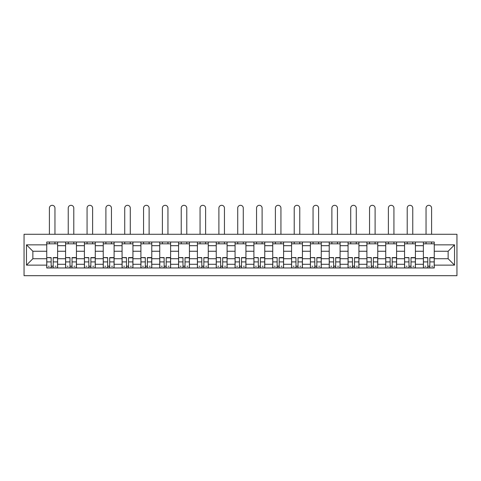 <?xml version="1.0" encoding="UTF-8"?>
<svg xmlns="http://www.w3.org/2000/svg" width="481" height="481" viewBox="0 0 481 481"><rect width="100%" height="100%" fill="white"/><g stroke="black" fill="none" stroke-linecap="round" stroke-linejoin="round"><path stroke-width="0.72" d="M24.05 275.691L456.95 275.691L456.95 234.283L24.05 234.283L24.05 275.691M65.578 267.965L65.578 245.689L57.612 245.689L57.612 267.965M57.612 245.689L57.612 242.009M65.578 245.689L65.578 242.009M76.443 242.009L76.443 267.965M84.409 267.965L84.409 242.009M95.274 242.009L95.274 267.965M103.241 267.965L103.241 242.009M114.105 242.009L114.105 267.965M122.072 267.965L122.072 242.009M132.936 242.009L132.936 267.965M140.909 267.965L140.909 242.009M151.774 242.009L151.774 267.965M159.74 267.965L159.74 242.009M170.605 242.009L170.605 267.965M178.571 267.965L178.571 242.009M189.436 242.009L189.436 267.965M197.402 267.965L197.402 242.009M208.267 242.009L208.267 267.965M216.234 267.965L216.234 242.009M227.098 242.009L227.098 267.965M235.065 267.965L235.065 242.009M245.935 242.009L245.935 267.965M253.902 267.965L253.902 242.009M264.766 242.009L264.766 267.965M272.733 267.965L272.733 242.009M283.598 242.009L283.598 267.965M291.564 267.965L291.564 242.009M302.429 242.009L302.429 267.965M310.395 267.965L310.395 242.009M321.26 242.009L321.26 267.965M329.226 267.965L329.226 242.009M340.091 242.009L340.091 267.965M348.064 267.965L348.064 242.009M358.928 242.009L358.928 267.965M366.895 267.965L366.895 242.009M377.759 242.009L377.759 267.965M385.726 267.965L385.726 242.009M396.591 242.009L396.591 267.965M404.557 267.965L404.557 242.009M415.422 242.009L415.422 267.965M423.388 267.965L423.388 242.009M423.388 258.73L415.422 258.73M404.557 258.73L396.591 258.73M385.726 258.73L377.759 258.73M366.895 258.73L358.928 258.73M348.064 258.73L340.091 258.73M329.226 258.73L321.26 258.73M310.395 258.73L302.429 258.73M291.564 258.73L283.598 258.73M272.733 258.73L264.766 258.73M253.902 258.73L245.935 258.73M235.065 258.73L227.098 258.73M216.234 258.73L208.267 258.73M197.402 258.73L189.436 258.73M178.571 258.73L170.605 258.73M159.74 258.73L151.774 258.73M140.909 258.73L132.936 258.73M122.072 258.73L114.105 258.73M103.241 258.73L95.274 258.73M84.409 258.73L76.443 258.73M65.578 258.73L57.612 258.73M423.388 251.244L415.422 251.244M404.557 251.244L396.591 251.244M385.726 251.244L377.759 251.244M366.895 251.244L358.928 251.244M348.064 251.244L340.091 251.244M329.226 251.244L321.26 251.244M310.395 251.244L302.429 251.244M291.564 251.244L283.598 251.244M272.733 251.244L264.766 251.244M253.902 251.244L245.935 251.244M235.065 251.244L227.098 251.244M216.234 251.244L208.267 251.244M197.402 251.244L189.436 251.244M178.571 251.244L170.605 251.244M159.74 251.244L151.774 251.244M140.909 251.244L132.936 251.244M122.072 251.244L114.105 251.244M103.241 251.244L95.274 251.244M84.409 251.244L76.443 251.244M65.578 251.244L57.612 251.244M32.864 258.73L46.747 258.73L46.747 251.244L32.864 251.244L32.864 258.73L26.467 265.127L26.467 244.847L46.747 244.847L46.747 251.244M434.253 251.244L434.253 258.73L448.136 258.73L448.136 251.244L434.253 251.244L434.253 242.009L46.747 242.009L46.747 244.847M434.253 244.847L454.533 244.847L454.533 265.127L434.253 265.127L434.253 258.73M46.747 258.73L46.747 267.965L434.253 267.965L434.253 265.127M46.747 265.127L26.467 265.127M53.205 266.155L51.154 266.155M46.747 243.819L57.612 243.819M72.036 266.155L69.986 266.155M65.578 243.819L76.443 243.819M90.867 266.155L88.817 266.155M84.409 243.819L95.274 243.819M109.698 266.155L107.648 266.155M103.241 243.819L114.105 243.819M128.535 266.155L126.479 266.155M122.072 243.819L132.936 243.819M147.366 266.155L145.31 266.155M140.909 243.819L151.774 243.819M166.198 266.155L164.147 266.155M159.74 243.819L170.605 243.819M185.029 266.155L182.978 266.155M178.571 243.819L189.436 243.819M203.86 266.155L201.81 266.155M197.402 243.819L208.267 243.819M222.691 266.155L220.641 266.155M216.234 243.819L227.098 243.819M241.528 266.155L239.472 266.155M235.065 243.819L245.935 243.819M260.359 266.155L258.309 266.155M253.902 243.819L264.766 243.819M279.19 266.155L277.14 266.155M272.733 243.819L283.598 243.819M298.022 266.155L295.971 266.155M291.564 243.819L302.429 243.819M316.853 266.155L314.802 266.155M310.395 243.819L321.26 243.819M335.69 266.155L333.634 266.155M329.226 243.819L340.091 243.819M354.521 266.155L352.465 266.155M348.064 243.819L358.928 243.819M373.352 266.155L371.302 266.155M366.895 243.819L377.759 243.819M392.183 266.155L390.133 266.155M385.726 243.819L396.591 243.819M411.014 266.155L408.964 266.155M404.557 243.819L415.422 243.819M429.846 266.155L427.795 266.155M423.388 243.819L434.253 243.819M26.467 244.847L32.864 251.244M448.136 258.73L454.533 265.127M448.136 251.244L454.533 244.847M54.954 234.283L54.954 208.087A2.778 2.778 0 0 0 52.176 205.309A2.778 2.778 0 0 0 49.399 208.087L49.399 234.283M51.154 257.84L46.807 257.582L51.154 257.582L51.154 267.845L46.807 267.845L49.218 267.845M46.807 257.84L46.807 267.845M53.205 266.276L51.154 266.276M55.982 266.276L55.135 266.276M49.218 266.276L48.377 266.276M55.135 267.845L57.552 267.845L57.552 257.582L53.205 257.582L53.205 267.845L49.399 267.845M57.552 267.845L54.954 267.845M54.954 242.009L54.954 243.819M49.399 242.009L49.399 243.819M73.785 234.283L73.785 208.087A2.778 2.778 0 0 0 71.008 205.309A2.778 2.778 0 0 0 68.236 208.087L68.236 234.283M69.986 257.84L65.638 257.582L69.986 257.582L69.986 267.845L65.638 267.845L68.049 267.845M65.638 257.84L65.638 267.845M72.036 266.276L69.986 266.276M74.814 266.276L73.966 266.276M68.049 266.276L67.208 266.276M73.966 267.845L76.383 267.845L76.383 257.582L72.036 257.582L72.036 267.845L68.236 267.845M76.383 267.845L73.785 267.845M73.785 242.009L73.785 243.819M68.236 242.009L68.236 243.819M92.617 234.283L92.617 208.087A2.778 2.778 0 0 0 89.845 205.309A2.778 2.778 0 0 0 87.067 208.087L87.067 234.283M88.817 257.84L84.47 257.582L88.817 257.582L88.817 267.845L84.47 267.845L86.887 267.845M84.47 257.84L84.47 267.845M90.867 266.276L88.817 266.276M93.645 266.276L92.797 266.276M86.887 266.276L86.039 266.276M92.797 267.845L95.214 267.845L95.214 257.582L90.867 257.582L90.867 267.845L87.067 267.845M95.214 267.845L92.617 267.845M92.617 242.009L92.617 243.819M87.067 242.009L87.067 243.819M111.454 234.283L111.454 208.087A2.778 2.778 0 0 0 108.676 205.309A2.778 2.778 0 0 0 105.898 208.087L105.898 234.283M107.648 257.84L103.301 257.582L107.648 257.582L107.648 267.845L103.301 267.845L105.718 267.845M103.301 257.84L103.301 267.845M109.698 266.276L107.648 266.276M112.476 266.276L111.634 266.276M105.718 266.276L104.87 266.276M111.634 267.845L114.045 267.845L114.045 257.582L109.698 257.582L109.698 267.845L105.898 267.845M114.045 267.845L111.454 267.845M111.454 242.009L111.454 243.819M105.898 242.009L105.898 243.819M130.285 234.283L130.285 208.087A2.778 2.778 0 0 0 127.507 205.309A2.778 2.778 0 0 0 124.729 208.087L124.729 234.283M126.479 257.84L122.132 257.582L126.479 257.582L126.479 267.845L122.132 267.845L124.549 267.845M122.132 257.84L122.132 267.845M128.535 266.276L126.479 266.276M131.307 266.276L130.465 266.276M124.549 266.276L123.701 266.276M130.465 267.845L132.876 267.845L132.876 257.582L128.535 257.582L128.535 267.845L124.729 267.845M132.876 267.845L130.285 267.845M130.285 242.009L130.285 243.819M124.729 242.009L124.729 243.819M149.116 234.283L149.116 208.087A2.778 2.778 0 0 0 146.338 205.309A2.778 2.778 0 0 0 143.56 208.087L143.56 234.283M145.31 257.84L140.969 257.582L145.31 257.582L145.31 267.845L140.969 267.845L143.38 267.845M140.969 257.84L140.969 267.845M147.366 266.276L145.31 266.276M150.144 266.276L149.296 266.276M143.38 266.276L142.538 266.276M149.296 267.845L151.713 267.845L151.713 257.582L147.366 257.582L147.366 267.845L143.56 267.845M151.713 267.845L149.116 267.845M149.116 242.009L149.116 243.819M143.56 242.009L143.56 243.819M167.947 234.283L167.947 208.087A2.778 2.778 0 0 0 165.169 205.309A2.778 2.778 0 0 0 162.392 208.087L162.392 234.283M164.147 257.84L159.8 257.582L164.147 257.582L164.147 267.845L159.8 267.845L162.211 267.845M159.8 257.84L159.8 267.845M166.198 266.276L164.147 266.276M168.975 266.276L168.128 266.276M162.211 266.276L161.369 266.276M168.128 267.845L170.545 267.845L170.545 257.582L166.198 257.582L166.198 267.845L162.392 267.845M170.545 267.845L167.947 267.845M167.947 242.009L167.947 243.819M162.392 242.009L162.392 243.819M186.778 234.283L186.778 208.087A2.778 2.778 0 0 0 184.001 205.309A2.778 2.778 0 0 0 181.229 208.087L181.229 234.283M182.978 257.84L178.631 257.582L182.978 257.582L182.978 267.845L178.631 267.845L181.048 267.845M178.631 257.84L178.631 267.845M185.029 266.276L182.978 266.276M187.806 266.276L186.959 266.276M181.048 266.276L180.201 266.276M186.959 267.845L189.376 267.845L189.376 257.582L185.029 257.582L185.029 267.845L181.229 267.845M189.376 267.845L186.778 267.845M186.778 242.009L186.778 243.819M181.229 242.009L181.229 243.819M205.609 234.283L205.609 208.087A2.778 2.778 0 0 0 202.838 205.309A2.778 2.778 0 0 0 200.06 208.087L200.06 234.283M201.81 257.84L197.463 257.582L201.81 257.582L201.81 267.845L197.463 267.845L199.88 267.845M197.463 257.84L197.463 267.845M203.86 266.276L201.81 266.276M206.638 266.276L205.796 266.276M199.88 266.276L199.032 266.276M205.796 267.845L208.207 267.845L208.207 257.582L203.86 257.582L203.86 267.845L200.06 267.845M208.207 267.845L205.609 267.845M205.609 242.009L205.609 243.819M200.06 242.009L200.06 243.819M224.447 234.283L224.447 208.087A2.778 2.778 0 0 0 221.669 205.309A2.778 2.778 0 0 0 218.891 208.087L218.891 234.283M220.641 257.84L216.294 257.582L220.641 257.582L220.641 267.845L216.294 267.845L218.711 267.845M216.294 257.84L216.294 267.845M222.691 266.276L220.641 266.276M225.469 266.276L224.627 266.276M218.711 266.276L217.863 266.276M224.627 267.845L227.038 267.845L227.038 257.582L222.691 257.582L222.691 267.845L218.891 267.845M227.038 267.845L224.447 267.845M224.447 242.009L224.447 243.819M218.891 242.009L218.891 243.819M243.278 234.283L243.278 208.087A2.778 2.778 0 0 0 240.5 205.309A2.778 2.778 0 0 0 237.722 208.087L237.722 234.283M239.472 257.84L235.131 257.582L239.472 257.582L239.472 267.845L235.131 267.845L237.542 267.845M235.131 257.84L235.131 267.845M241.528 266.276L239.472 266.276M244.3 266.276L243.458 266.276M237.542 266.276L236.7 266.276M243.458 267.845L245.869 267.845L245.869 257.582L241.528 257.582L241.528 267.845L237.722 267.845M245.869 267.845L243.278 267.845M243.278 242.009L243.278 243.819M237.722 242.009L237.722 243.819M262.109 234.283L262.109 208.087A2.778 2.778 0 0 0 259.331 205.309A2.778 2.778 0 0 0 256.553 208.087L256.553 234.283M258.309 257.84L253.962 257.582L258.309 257.582L258.309 267.845L253.962 267.845L256.373 267.845M253.962 257.84L253.962 267.845M260.359 266.276L258.309 266.276M263.137 266.276L262.289 266.276M256.373 266.276L255.531 266.276M262.289 267.845L264.706 267.845L264.706 257.582L260.359 257.582L260.359 267.845L256.553 267.845M264.706 267.845L262.109 267.845M262.109 242.009L262.109 243.819M256.553 242.009L256.553 243.819M280.94 234.283L280.94 208.087A2.778 2.778 0 0 0 278.162 205.309A2.778 2.778 0 0 0 275.391 208.087L275.391 234.283M277.14 257.84L272.793 257.582L277.14 257.582L277.14 267.845L272.793 267.845L275.204 267.845M272.793 257.84L272.793 267.845M279.19 266.276L277.14 266.276M281.968 266.276L281.12 266.276M275.204 266.276L274.362 266.276M281.12 267.845L283.537 267.845L283.537 257.582L279.19 257.582L279.19 267.845L275.391 267.845M283.537 267.845L280.94 267.845M280.94 242.009L280.94 243.819M275.391 242.009L275.391 243.819M299.771 234.283L299.771 208.087A2.778 2.778 0 0 0 296.999 205.309A2.778 2.778 0 0 0 294.222 208.087L294.222 234.283M295.971 257.84L291.624 257.582L295.971 257.582L295.971 267.845L291.624 267.845L294.041 267.845M291.624 257.84L291.624 267.845M298.022 266.276L295.971 266.276M300.799 266.276L299.952 266.276M294.041 266.276L293.194 266.276M299.952 267.845L302.369 267.845L302.369 257.582L298.022 257.582L298.022 267.845L294.222 267.845M302.369 267.845L299.771 267.845M299.771 242.009L299.771 243.819M294.222 242.009L294.222 243.819M318.608 234.283L318.608 208.087A2.778 2.778 0 0 0 315.831 205.309A2.778 2.778 0 0 0 313.053 208.087L313.053 234.283M314.802 257.84L310.455 257.582L314.802 257.582L314.802 267.845L310.455 267.845L312.872 267.845M310.455 257.84L310.455 267.845M316.853 266.276L314.802 266.276M319.631 266.276L318.789 266.276M312.872 266.276L312.025 266.276M318.789 267.845L321.2 267.845L321.2 257.582L316.853 257.582L316.853 267.845L313.053 267.845M321.2 267.845L318.608 267.845M318.608 242.009L318.608 243.819M313.053 242.009L313.053 243.819M337.44 234.283L337.44 208.087A2.778 2.778 0 0 0 334.662 205.309A2.778 2.778 0 0 0 331.884 208.087L331.884 234.283M333.634 257.84L329.287 257.582L333.634 257.582L333.634 267.845L329.287 267.845L331.704 267.845M329.287 257.84L329.287 267.845M335.69 266.276L333.634 266.276M338.462 266.276L337.62 266.276M331.704 266.276L330.856 266.276M337.62 267.845L340.031 267.845L340.031 257.582L335.69 257.582L335.69 267.845L331.884 267.845M340.031 267.845L337.44 267.845M337.44 242.009L337.44 243.819M331.884 242.009L331.884 243.819M356.271 234.283L356.271 208.087A2.778 2.778 0 0 0 353.493 205.309A2.778 2.778 0 0 0 350.715 208.087L350.715 234.283M352.465 257.84L348.124 257.582L352.465 257.582L352.465 267.845L348.124 267.845L350.535 267.845M348.124 257.84L348.124 267.845M354.521 266.276L352.465 266.276M357.299 266.276L356.451 266.276M350.535 266.276L349.693 266.276M356.451 267.845L358.868 267.845L358.868 257.582L354.521 257.582L354.521 267.845L350.715 267.845M358.868 267.845L356.271 267.845M356.271 242.009L356.271 243.819M350.715 242.009L350.715 243.819M375.102 234.283L375.102 208.087A2.778 2.778 0 0 0 372.324 205.309A2.778 2.778 0 0 0 369.546 208.087L369.546 234.283M371.302 257.84L366.955 257.582L371.302 257.582L371.302 267.845L366.955 267.845L369.366 267.845M366.955 257.84L366.955 267.845M373.352 266.276L371.302 266.276M376.13 266.276L375.282 266.276M369.366 266.276L368.524 266.276M375.282 267.845L377.699 267.845L377.699 257.582L373.352 257.582L373.352 267.845L369.546 267.845M377.699 267.845L375.102 267.845M375.102 242.009L375.102 243.819M369.546 242.009L369.546 243.819M393.933 234.283L393.933 208.087A2.778 2.778 0 0 0 391.155 205.309A2.778 2.778 0 0 0 388.383 208.087L388.383 234.283M390.133 257.84L385.786 257.582L390.133 257.582L390.133 267.845L385.786 267.845L388.203 267.845M385.786 257.84L385.786 267.845M392.183 266.276L390.133 266.276M394.961 266.276L394.113 266.276M388.203 266.276L387.355 266.276M394.113 267.845L396.53 267.845L396.53 257.582L392.183 257.582L392.183 267.845L388.383 267.845M396.53 267.845L393.933 267.845M393.933 242.009L393.933 243.819M388.383 242.009L388.383 243.819M412.764 234.283L412.764 208.087A2.778 2.778 0 0 0 409.992 205.309A2.778 2.778 0 0 0 407.215 208.087L407.215 234.283M408.964 257.84L404.617 257.582L408.964 257.582L408.964 267.845L404.617 267.845L407.034 267.845M404.617 257.84L404.617 267.845M411.014 266.276L408.964 266.276M413.792 266.276L412.951 266.276M407.034 266.276L406.186 266.276M412.951 267.845L415.362 267.845L415.362 257.582L411.014 257.582L411.014 267.845L407.215 267.845M415.362 267.845L412.764 267.845M412.764 242.009L412.764 243.819M407.215 242.009L407.215 243.819M431.601 234.283L431.601 208.087A2.778 2.778 0 0 0 428.824 205.309A2.778 2.778 0 0 0 426.046 208.087L426.046 234.283M427.795 257.84L423.448 257.582L427.795 257.582L427.795 267.845L423.448 267.845L425.865 267.845M423.448 257.84L423.448 267.845M429.846 266.276L427.795 266.276M432.623 266.276L431.782 266.276M425.865 266.276L425.018 266.276M431.782 267.845L434.193 267.845L434.193 257.582L429.846 257.582L429.846 267.845L426.046 267.845M434.193 267.845L431.601 267.845M431.601 242.009L431.601 243.819M426.046 242.009L426.046 243.819M404.557 245.689L396.591 245.689M385.726 245.689L377.759 245.689M366.895 245.689L358.928 245.689M348.064 245.689L340.091 245.689M329.226 245.689L321.26 245.689M310.395 245.689L302.429 245.689M291.564 245.689L283.598 245.689M272.733 245.689L264.766 245.689M253.902 245.689L245.935 245.689M235.065 245.689L227.098 245.689M216.234 245.689L208.267 245.689M197.402 245.689L189.436 245.689M178.571 245.689L170.605 245.689M159.74 245.689L151.774 245.689M140.909 245.689L132.936 245.689M122.072 245.689L114.105 245.689M103.241 245.689L95.274 245.689M84.409 245.689L76.443 245.689M423.388 245.689L415.422 245.689M404.557 264.279L396.591 264.279M385.726 264.279L377.759 264.279M366.895 264.279L358.928 264.279M348.064 264.279L340.091 264.279M329.226 264.279L321.26 264.279M310.395 264.279L302.429 264.279M291.564 264.279L283.598 264.279M272.733 264.279L264.766 264.279M253.902 264.279L245.935 264.279M235.065 264.279L227.098 264.279M216.234 264.279L208.267 264.279M197.402 264.279L189.436 264.279M178.571 264.279L170.605 264.279M159.74 264.279L151.774 264.279M140.909 264.279L132.936 264.279M122.072 264.279L114.105 264.279M103.241 264.279L95.274 264.279M84.409 264.279L76.443 264.279M65.578 264.279L57.612 264.279M423.388 264.279L415.422 264.279M51.154 261.911L46.807 261.911M57.552 257.84L53.205 257.84M57.552 261.911L53.205 261.911M69.986 261.911L65.638 261.911M76.383 257.84L72.036 257.84M76.383 261.911L72.036 261.911M88.817 261.911L84.47 261.911M95.214 257.84L90.867 257.84M95.214 261.911L90.867 261.911M107.648 261.911L103.301 261.911M114.045 257.84L109.698 257.84M114.045 261.911L109.698 261.911M126.479 261.911L122.132 261.911M132.876 257.84L128.535 257.84M132.876 261.911L128.535 261.911M145.31 261.911L140.969 261.911M151.713 257.84L147.366 257.84M151.713 261.911L147.366 261.911M164.147 261.911L159.8 261.911M170.545 257.84L166.198 257.84M170.545 261.911L166.198 261.911M182.978 261.911L178.631 261.911M189.376 257.84L185.029 257.84M189.376 261.911L185.029 261.911M201.81 261.911L197.463 261.911M208.207 257.84L203.86 257.84M208.207 261.911L203.86 261.911M220.641 261.911L216.294 261.911M227.038 257.84L222.691 257.84M227.038 261.911L222.691 261.911M239.472 261.911L235.131 261.911M245.869 257.84L241.528 257.84M245.869 261.911L241.528 261.911M258.309 261.911L253.962 261.911M264.706 257.84L260.359 257.84M264.706 261.911L260.359 261.911M277.14 261.911L272.793 261.911M283.537 257.84L279.19 257.84M283.537 261.911L279.19 261.911M295.971 261.911L291.624 261.911M302.369 257.84L298.022 257.84M302.369 261.911L298.022 261.911M314.802 261.911L310.455 261.911M321.2 257.84L316.853 257.84M321.2 261.911L316.853 261.911M333.634 261.911L329.287 261.911M340.031 257.84L335.69 257.84M340.031 261.911L335.69 261.911M352.465 261.911L348.124 261.911M358.868 257.84L354.521 257.84M358.868 261.911L354.521 261.911M371.302 261.911L366.955 261.911M377.699 257.84L373.352 257.84M377.699 261.911L373.352 261.911M390.133 261.911L385.786 261.911M396.53 257.84L392.183 257.84M396.53 261.911L392.183 261.911M408.964 261.911L404.617 261.911M415.362 257.84L411.014 257.84M415.362 261.911L411.014 261.911M427.795 261.911L423.448 261.911M434.193 257.84L429.846 257.84M434.193 261.911L429.846 261.911"/></g></svg>
